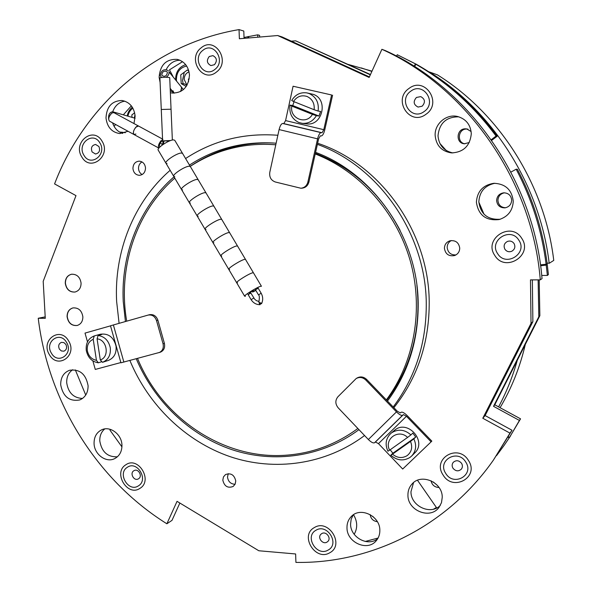 <?xml version="1.0" encoding="UTF-8"?>
<svg xmlns="http://www.w3.org/2000/svg" width="592" height="592" viewBox="0 0 592 592"><rect width="100%" height="100%" fill="white"/><g stroke="black" fill="none" stroke-linecap="round" stroke-linejoin="round"><path stroke-width="0.89" d="M73.016 307.899C69.19 309.128 67.259 312.028 67.236 316.616C68.332 322.943 71.676 325.896 77.263 325.459M67.081 316.646C68.198 323.025 71.573 325.97 77.189 325.482C80.941 324.224 82.828 321.33 82.865 316.801C81.785 310.511 78.477 307.551 72.942 307.914C69.072 309.113 67.118 312.028 67.081 316.646M174.011 176.83C139.372 207.03 120.761 254.375 123.24 301.476L125.43 321.523M136.264 358.789C154.112 401.021 189.307 435.098 231.613 449.55C273.918 463.706 322.018 457.105 358.967 429.651M387.486 401.065C408.31 372.805 418.544 340.023 418.189 302.712C417.456 236.992 373.441 173.678 315.588 152.351M393.184 406.978C415.562 377.171 426.588 342.428 426.262 302.741C425.559 233.233 378.651 166.337 317.386 144.359M276.597 135.176L277.855 135.272L276.597 135.176C243.09 132.934 212.75 140.718 185.592 158.538M170.148 170.304C133.592 202.064 114.004 251.903 116.631 301.446L119.088 323.321M393.88 407.688C417.7 377.652 429.481 342.183 429.207 301.291C428.571 231.021 380.042 163.703 317.638 143.249M132.934 168.498C133.489 172.686 135.642 174.958 139.386 175.321C143.271 174.825 145.314 172.376 145.514 167.973C144.988 163.851 142.879 161.572 139.209 161.142C135.235 161.572 133.148 164.021 132.934 168.498M141.984 161.905C139.653 163.318 138.498 165.523 138.521 168.505C138.743 171.258 139.949 173.278 142.139 174.566M444.414 248.337C445.45 254.19 448.869 256.588 454.663 255.529C457.919 254.168 459.607 251.704 459.74 248.137C458.8 242.491 455.529 240.041 449.92 240.803C446.398 242.061 444.562 244.577 444.414 248.337M451.304 240.537C448.61 242.054 447.226 244.363 447.16 247.478C447.885 252.599 450.815 255.085 455.944 254.93M222.814 480.134C224.324 486.343 227.779 488.452 233.174 486.454L235.142 484.123L235.764 480.97C234.291 474.821 230.873 472.682 225.515 474.562L223.458 476.908L222.814 480.134M228.246 473.667L227.498 477.063C228.209 481.666 230.732 484.064 235.076 484.271M94.069 443.556C94.276 454.464 106.271 463.218 114.781 458.556C119.628 455.862 122.019 451.363 121.945 445.066C121.745 434.343 110.179 425.655 101.743 429.785C96.548 432.397 93.987 436.985 94.069 443.556M104.74 428.919C101.291 431.871 99.634 435.882 99.789 440.959C101.683 451.881 107.552 457.165 117.386 456.802M346.986 527.761C346.712 542.487 367.528 551.84 376.253 540.718C378.702 537.81 379.901 534.332 379.842 530.299C380.094 515.913 360.254 506.508 351.256 516.557C348.34 519.584 346.912 523.321 346.986 527.761M353.195 514.936L351.167 519.243L350.575 524.09C350.375 537.44 368.157 547.075 377.74 538.646M407.932 495.112C407.533 510.733 430.391 519.85 439.064 507.307L441.484 502.66L442.239 497.347C442.616 482.177 421.038 472.919 411.921 484.13C409.213 487.201 407.888 490.857 407.932 495.112M413.549 482.591L410.974 491.7C410.633 506.064 430.687 515.573 440.3 505.413M476.39 202.22C478.403 215.222 485.988 221.001 499.16 219.551C508.047 216.672 512.746 210.56 513.257 201.221C511.843 189.699 505.346 183.727 493.765 183.305C482.983 185.081 477.189 191.386 476.39 202.22M494.905 183.261C484.848 185.459 479.49 191.66 478.832 201.857C480.593 214.186 487.734 219.98 500.247 219.24M435.142 135.42C436.171 145.558 441.639 151.389 451.541 152.906C463.492 152.285 470.078 145.876 471.299 133.666C470.573 124.653 465.971 118.933 457.498 116.483C446.398 113.701 434.543 123.846 435.142 135.42M458.815 116.831C446.279 116.802 439.353 123.121 438.013 135.79C438.872 145.21 443.837 150.93 452.902 152.943M170.355 92.685L172.109 93.055C182.75 93.033 188.537 87.039 189.462 75.058C188.619 66.689 184.578 61.457 177.326 59.385C166.189 58.882 160.121 64.846 159.122 77.278L160.106 82.503M170.259 90.509L173.73 92.744M133.977 123.558L135.124 116.158C134.103 107.307 129.744 102.09 122.048 100.492C112.021 100.766 106.671 106.567 105.998 117.912C107.13 127.08 111.733 132.312 119.806 133.585L128.035 131.283M112.598 122.855C114.404 128.286 117.771 131.816 122.685 133.437M60.687 384.756C63.018 396.655 69.368 401.724 79.735 399.948C85.337 397.461 88.119 392.711 88.09 385.688C85.877 374.04 79.705 368.897 69.56 370.274C63.61 372.634 60.658 377.467 60.687 384.756M72.668 369.726C68.539 372.671 66.548 377.008 66.696 382.728C68.272 392.777 73.549 398.024 82.525 398.453M65.261 283.176C66.289 289.347 69.523 292.3 74.962 292.048C78.98 290.894 81.015 287.927 81.082 283.146C80.09 277.063 76.923 274.096 71.565 274.229C67.429 275.317 65.327 278.299 65.261 283.176M71.639 274.214C67.547 275.332 65.475 278.314 65.416 283.154C66.422 289.273 69.634 292.233 75.043 292.034M124.875 101.158C119.044 102.076 114.989 105.605 112.717 111.755M179.924 60.206C173.841 60.451 169.282 63.544 166.256 69.479M129.885 360.506C148.437 405.143 185.414 441.277 230.036 456.639C274.666 471.698 325.556 464.735 364.554 435.52M276.124 143.22L272.971 142.99C242.291 141.481 214.452 148.844 189.47 165.072M274.089 143.064C243.134 141.806 215.177 149.561 190.217 166.33M166.87 523.779L177.045 501.335L258.822 550.76L295.63 553.964L295.919 562.4C370.089 563.762 446.412 527.317 493.425 460.08L509.971 433.122L482.791 418.248L531.031 323.365L530.476 279.89L540.274 279.861C532.349 180.301 466.955 87.483 381.899 49.299L369.142 77.448L277.678 35.535L239.375 38.754L239.027 29.6C153.328 44.023 84.197 106.227 54.575 183.912L75.991 195.626L43.194 281.318L45.281 318.333L38.243 318.267C48.211 401.42 96.141 479.594 166.87 523.779L171.991 520.368L179.857 503.037M45.199 316.868L38.243 318.267M244.067 38.362L243.793 31.05L239.027 29.6M369.386 76.923L282.095 36.941L277.678 35.535M540.274 279.861L542.028 278.632C534.206 180.175 469.53 88.4 385.325 50.601L381.899 49.299M493.425 460.08L512.013 430.251L485.114 415.562L532.881 321.663L532.349 279.89M509.971 433.122L512.013 430.251M482.791 418.248L485.114 415.562M531.031 323.365L532.881 321.663M190.202 166.411C204.958 156.769 221.097 150.22 238.62 146.772C249.639 144.648 260.865 143.915 272.283 144.559L275.791 144.766M315.373 153.306C352.188 167.484 380.412 193.125 400.051 230.229M416.879 285.263C421.46 328.989 411.425 367.336 386.761 400.31M272.283 144.559L275.783 144.803M315.233 153.95C359.233 171.021 395.9 211.418 410.019 260.006C423.976 308.639 414.467 362.193 386.354 399.881M357.849 428.482C336.693 444.015 313.405 452.873 288.001 455.048C224.679 460.798 162.186 418.751 137.544 358.449M126.703 321.16C117.527 268.502 135.561 212.262 174.781 178.133M436.385 507.492L433.603 509.15M498.59 406.882C506.456 392.222 512.687 376.69 517.29 360.284M500.07 407.688C511.592 388.234 520.005 367.151 525.311 344.433M549.191 263.299L553.757 260.413C544.736 184.475 499.574 113.531 437.458 74.881L429.363 71.943C493.277 111.747 539.867 184.963 549.191 263.299L547.075 263.033M371.991 71.158L348.244 64.439M371.872 71.425L361.187 67.902M464.912 143.826C456.654 142.591 457.971 129.056 466.378 129.034L467.961 129.13M469.278 142.524L464.298 143.782C455.544 143.22 456.343 128.864 465.157 128.819L466.748 128.915L471.143 131.557M414.156 66.26L415.399 64.025L416.561 64.395L397.232 54.723L417.316 64.824C448.329 82.577 474.939 106.375 497.139 136.241L496.066 136.064C473.748 106.042 447.012 82.118 415.85 64.276L414.592 66.541M491.234 139.727L496.066 136.064M491.686 140.371L497.139 136.241M439.871 143.434L446.279 150.531M182.543 61.679L169.482 69.834L172.931 76.375M397.232 54.723L396.581 56.151M370.34 74.814L295.674 40.833L291.308 41.159M370.459 74.548L295.674 40.833M257.786 37.207L257.683 34.839L244.03 37.466M259.673 37.044L259.599 35.35L257.683 34.839M416.494 64.521L417.316 64.824M437.429 485.455L433.314 481.977M439.02 487.49C434.654 487.29 431.997 485.048 431.05 480.756M505.598 207.755C500.995 207.459 498.442 205.017 497.924 200.429C498.205 196.285 500.373 193.739 504.421 192.8M511.673 200.177C511.355 204.432 509.113 206.993 504.954 207.859C500.018 207.888 497.236 205.446 496.614 200.547C496.977 196.078 499.367 193.503 503.792 192.814C508.498 193.029 511.118 195.478 511.673 200.177M417.493 480.267L436.718 507.966M478.839 202.138L484.027 214.223M541.732 275.443L547.393 275.443L548.399 274.555L547.163 263.758C542.886 230.384 532.963 198.89 517.386 169.26L516.172 169.216L510.926 172.094M547.163 263.758L546.105 264.21C541.806 230.665 531.823 199.001 516.172 169.216M519.428 420.446L509.475 437.458L520.546 418.84L519.428 420.446L493.528 406.327L538.816 316.772L538.121 279.868M520.546 418.84L494.771 404.802L493.528 406.327M494.771 404.802L539.86 315.677L538.816 316.772M539.86 315.677L539.186 279.868M547.393 275.443L546.105 264.21L540.474 264.861M508.417 436.77L509.475 437.458L509.201 437.88L510.156 436.474M510.637 435.779L504.155 445.362L509.201 437.88L508.165 437.207M496.562 455.603L504.155 445.362M416.45 97.451L420.749 96.622C425.123 99.071 425.589 102.261 422.155 106.205L418.056 107.071C413.527 104.71 412.994 101.506 416.45 97.451M424.079 111.577C411.418 121.249 397.624 99.981 410.804 91.19C423.413 81.333 437.451 102.808 424.079 111.577M409.013 88.445C425.019 75.887 442.897 103.2 425.877 114.337C409.782 126.592 392.304 99.619 409.013 88.445M209.279 56.506L212.92 55.641C216.916 57.838 217.427 60.858 214.459 64.698L210.907 65.571C206.852 63.418 206.312 60.399 209.279 56.506M214.837 69.456C203.9 78.729 191.379 58.845 202.797 50.394C213.69 40.952 226.41 61.02 214.837 69.456M201.176 47.826C215 35.801 231.198 61.324 216.465 72.032C202.56 83.79 186.695 58.556 201.176 47.826M354.186 534.302C357.731 528.049 357.509 521.522 353.535 514.707M110.519 325.852L85.011 333.096L87.498 341.873M92.87 360.905L95.275 369.43L120.872 362.548M158.996 352.669C162.541 351.049 163.895 348.081 163.052 343.782L156.503 320.546C154.897 316.298 152.1 314.478 148.104 315.085L110.497 325.785L120.946 362.807L160.343 352.21C163.88 350.59 165.235 347.637 164.391 343.345L157.864 320.161C156.258 315.928 153.461 314.115 149.48 314.715L148.2 315.055M94.261 335.93L93.225 339.305C88.785 341.318 86.817 345.092 87.327 350.627C88.497 356.081 91.538 359.307 96.437 360.321L98.368 362.8C91.886 361.734 87.853 357.62 86.277 350.449C85.64 343.175 88.304 338.335 94.261 335.93L98.213 334.835L101.772 334.48L98.102 335.494C104.629 336.5 108.691 340.622 110.297 347.867C110.919 355.067 108.314 359.884 102.483 362.319L100.292 359.921C109.838 357.168 107.159 339.527 97.081 338.876L98.102 335.494M98.213 334.835L100.403 334.228C108.447 333.178 113.657 337.144 116.039 346.12C116.654 353.254 114.064 358.027 108.277 360.439L102.483 362.319M93.225 339.305L96.437 360.321M100.292 359.921L97.081 338.876M97.946 334.909L98.057 335.649M101.683 361.727L98.368 362.8M514.034 243.497C515.639 246.805 514.855 249.41 511.688 251.304C508.942 252.266 506.693 251.6 504.939 249.306C503.304 245.858 504.177 243.216 507.551 241.388C510.2 240.589 512.361 241.292 514.034 243.497M497.657 253.665C488.393 240.596 510.452 226.314 518.821 240.145C528.138 253.398 505.82 267.458 497.657 253.665M521.707 238.302C533.547 255.174 505.161 272.993 494.816 255.47C483.065 238.909 511.044 220.727 521.707 238.302M326.984 542.117C322.655 544.869 317.12 537.566 320.975 534.191L321.767 533.599C326.044 530.839 331.609 538.039 327.842 541.458L326.984 542.117M315.987 530.247C327.272 523.076 340.089 543.952 328.123 550.072C316.794 557.079 304.177 536.404 315.987 530.247M329.766 552.758C315.373 561.63 299.374 535.397 314.352 527.576C328.671 518.437 344.995 544.995 329.766 552.758M59.392 349.117C58.023 345.913 58.697 343.656 61.42 342.361L63.892 342.598L65.89 344.44C67.251 347.622 66.593 349.865 63.906 351.182L61.405 350.967L59.392 349.117M66.519 342.361C73.845 353.794 57.949 365.101 51.437 353.224C44.148 341.932 59.881 330.462 66.519 342.361M49.41 354.682C40.167 340.356 60.118 325.755 68.576 340.881C77.885 355.429 57.668 369.763 49.41 354.682M375.639 519.221L372.738 516.342M377.333 521.67L377.052 521.656C373.086 520.997 370.792 518.651 370.17 514.618M110.8 429.518L109.964 430.147L121.937 446.871M365.242 541.465L378.088 538.032M461.575 463.336C462.729 465.371 462.67 467.288 461.412 469.086C458.519 471.654 455.707 471.365 452.976 468.228C451.8 466.133 451.881 464.187 453.22 462.382C456.114 459.917 458.896 460.236 461.575 463.336M445.732 473.393C436.889 460.458 457.734 448.433 465.726 462.019C474.621 475.124 453.539 486.942 445.732 473.393M468.45 460.465C479.757 477.152 452.939 492.122 443.053 474.917C431.834 458.519 458.267 443.201 468.45 460.465M138.558 478.758L138.365 478.876C134.073 481.511 129.441 473.304 133.792 470.773L134.036 470.633C138.336 468.065 142.894 476.257 138.558 478.758M127.339 467.28C137.174 460.25 148.881 479.809 138.424 485.854C128.545 492.744 117.016 473.356 127.339 467.28M139.927 488.37C127.369 497.095 112.754 472.505 125.844 464.779C138.336 455.818 153.232 480.697 139.927 488.37M92.1 151.937C90.613 147.793 91.775 145.299 95.593 144.455L98.916 146.527C100.403 150.642 99.256 153.136 95.482 154.009L92.1 151.937M99.826 142.798C107.448 154.334 90.776 167.447 84.012 155.385C76.435 143.997 92.922 130.721 99.826 142.798M81.888 157.072C72.276 142.635 93.188 125.733 101.979 141.088C111.666 155.77 90.458 172.39 81.888 157.072M122.359 132.245L125.312 132.719M186.687 66.067C180.057 67.495 176.631 71.98 176.401 79.528L176.549 80.941M185.659 64.632C179.043 66.926 175.683 71.95 175.58 79.698L175.58 79.72M184.238 72.283L182.558 80.268L183.128 83.761M186.228 86.476L181.196 83.613L184.43 83.857L186.976 85.3M181.196 83.613L180.745 74.866L187.272 70.034L188.818 70.907M189.048 71.824C185.851 73.134 184.238 75.702 184.208 79.513L187.013 85.233M132.889 108.166C130.255 110.06 128.597 112.732 127.909 116.165M132.305 107.189C129.611 109.379 127.909 112.302 127.206 115.958M135.006 114.73L134.34 118.03M134.665 112.813L131.875 114.87L131.994 117.349M318.082 111.052L314.123 109.72C314.722 103.474 312.376 99.064 307.093 96.496C301.52 94.764 296.992 96.422 293.491 101.476L291.701 100.514C295.327 94.565 300.403 92.034 306.922 92.907L309.283 93.603C316.224 97.021 319.162 102.838 318.082 111.052L320.635 111.444L318.94 116.039L316.38 115.677C312.998 121.197 308.284 123.75 302.231 123.336L298.753 122.448C291.893 119.014 288.992 113.235 290.036 105.117L291.819 106.094C289.273 118.459 306.36 125.4 312.421 114.36L316.38 115.677M306.922 92.907L313.442 94.409C328.812 99.641 322.307 126.533 306.449 123.832L302.231 123.336M314.123 109.72L293.491 101.476M291.819 106.094L312.421 114.36M290.036 105.117L292.759 105.546L318.94 116.039M292.759 105.546L294.046 101.698M390.809 455.167L392.496 454.153C397.299 458.09 402.197 458.571 407.185 455.603C411.669 451.918 412.779 447.189 410.508 441.417L413.838 438.872C416.798 445.325 416.08 451.03 411.684 455.995L409.908 457.483C403.307 461.346 396.936 460.569 390.809 455.167L392.851 453.257L390.209 449.75M390.824 433.433L391.756 432.7C398.305 428.763 404.691 429.496 410.915 434.898L407.585 437.429C398.623 428.408 383.72 439.109 389.603 450.186L387.923 451.208C384.83 444.333 385.799 438.406 390.824 433.433L395.012 429.896C408.154 419.447 427.202 441.558 414.74 452.932L411.684 455.995M392.496 454.153L410.508 441.417M407.585 437.429L389.603 450.186M410.915 434.898L412.839 433.107L415.747 437.059L413.838 438.872M392.851 453.257L415.747 437.059M323.787 129.678L331.601 94.979L293.077 86.232L285.581 120.59L283.797 123.61L282.695 123.484C281.267 123.721 280.068 125.748 279.098 129.574L269.789 172.346C269.197 177.178 271.047 180.397 275.339 181.996L300.854 188.234C304.473 187.827 306.819 185.77 307.877 182.055L317.578 138.854C318.577 134.983 319.739 132.919 321.056 132.652L322.07 132.756L323.787 129.678L285.581 120.59M331.601 94.979L293.077 86.232M300.854 188.234L301.913 188.182C305.524 187.782 307.862 185.725 308.92 182.018L318.607 138.935L320.339 135.834L321.352 135.923C322.662 135.649 323.802 133.607 324.786 129.789L332.586 95.179M378.48 443.63L402.701 469.034L431.109 441.839L406.445 416.287L403.404 414.607L402.612 415.266C401.376 415.784 399.326 414.652 396.47 411.877L365.752 379.997C362.755 377.267 359.559 376.778 356.177 378.532L337.928 396.758C335.087 400.325 335.168 404.018 338.187 407.836L368.365 439.523C371.177 442.276 373.241 443.349 374.558 442.749L375.409 442.024L378.48 443.63L406.445 416.287M431.109 441.839L431.827 441.114L407.222 415.628C404.41 412.883 402.382 411.758 401.147 412.269L400.355 412.92L397.284 411.225L366.64 379.435C363.651 376.712 360.461 376.223 357.087 377.977L356.177 378.532M260.598 303.763L260.073 304.68L259.511 302.771M259.067 303L261.494 303.652M188.574 79.062L189.248 78.862M172.953 90.768L174.1 93.196M166.086 77.278C168.335 75.813 169.297 73.985 168.957 71.795L181.063 86.639L181.596 87.734L180.641 91.516L181.7 88.423L181.063 86.639L183.416 89.614M250.845 293.04L248.137 294.638M255.596 290.021L252.636 292.063L255.848 290.443M249.328 293.025L253.472 290.45L249.328 293.025M190.387 166.611L198.179 179.739L197.232 179.428L198.179 179.739L206.016 192.933L205.091 192.666L206.016 192.933L213.875 206.164L212.972 205.935L213.875 206.164L221.748 219.432L220.868 219.24L221.748 219.432L229.644 232.73L228.793 232.582L229.644 232.73L237.562 246.065L236.733 245.954L237.562 246.065L245.502 259.429L244.688 259.363L245.502 259.429L253.457 272.831L252.673 272.808L253.457 272.831L261.442 286.269L260.672 286.284C257.276 287.039 243.512 295.593 244.651 296.237L245.473 296.207M244.651 296.237L236.696 282.784C235.483 282.014 249.21 273.445 252.673 272.808C249.21 273.445 235.483 282.014 236.696 282.784L237.54 282.798M258.201 288.237L255.492 289.843M236.696 282.784L228.756 269.367C227.476 268.472 241.159 259.881 244.688 259.363C241.159 259.881 227.476 268.472 228.756 269.367L229.629 269.419M228.756 269.367L220.838 255.981C219.484 254.967 233.13 246.353 236.733 245.954C233.13 246.353 219.484 254.967 220.838 255.981L221.734 256.077M220.838 255.981L212.942 242.631C211.514 241.499 225.123 232.856 228.793 232.582C225.123 232.856 211.514 241.499 212.942 242.631L213.86 242.772M212.942 242.631L205.061 229.319C203.567 228.061 217.138 219.403 220.868 219.24C217.138 219.403 203.567 228.061 205.061 229.319L206.009 229.504M205.061 229.319L197.21 216.043C195.641 214.659 209.176 205.979 212.972 205.935C209.176 205.979 195.641 214.659 197.21 216.043L198.172 216.265M197.21 216.043L189.373 202.797C187.731 201.295 201.228 192.592 205.091 192.666C201.228 192.592 187.731 201.295 189.373 202.797L190.358 203.056M189.373 202.797L181.552 189.581C179.842 187.967 193.31 179.235 197.232 179.428C193.31 179.235 179.842 187.967 181.552 189.581L182.565 189.884M181.552 189.581L173.759 176.401C171.976 174.67 185.407 165.915 189.388 166.226L190.358 166.574L189.388 166.226C185.407 165.915 171.976 174.67 173.759 176.401L174.795 176.749M182.588 153.483L181.574 153.054C177.526 152.632 164.132 161.401 165.982 163.259L167.04 163.644M181.574 153.054C177.526 152.632 164.132 161.401 165.982 163.259L158.219 150.146C156.31 148.178 169.66 139.379 173.774 139.919L174.788 140.341L182.565 153.439L181.574 153.054M167.381 72.483L167.04 71.765C164.139 70.426 162.393 71.484 161.801 74.94L162.156 75.672C165.05 77.004 166.796 75.939 167.381 72.483M168.417 70.677C163.895 68.576 161.165 70.226 160.232 75.628L161.572 77.485M111.311 113.531L109.757 115.603M113.879 112.658L112.724 111.755C109.624 112.169 108.262 114.626 108.639 119.125M135.886 134.044L133.992 134.532C132.786 132.926 133.385 130.484 135.805 127.213L138.491 126.015M133.992 134.532C132.756 132.393 133.622 129.715 136.597 126.481L138.469 126L113.805 112.613L111.873 113.057C108.876 116.239 108.04 118.918 109.372 121.094L158.885 148.118C157.872 146.468 158.538 144.048 160.891 140.852L162.941 139.483M164.102 141L163.214 144.367M159.847 146.653C159.041 145.713 159.426 144.145 161.017 141.939C163.148 140.43 163.562 141.347 162.245 144.685M167.758 140.881L164.62 140.8L170.37 140.63M167.788 140.948L162.63 140.903L161.276 109.483L171.051 109.217L169.719 77.641C167.603 77.167 164.472 77.175 160.343 77.678L159.907 77.885L161.276 109.476L171.051 109.217L172.353 140.052M162.63 140.903L170.681 140.519M75.332 369.911L85.729 395.042M131.335 105.842L123.321 114.833M115.566 124.475L114.115 126.399M247.967 38.029L247.752 36.645M248.773 37.962L248.544 36.475M547.237 264.298L546.224 265.127L540.592 265.778M156.503 320.546L157.864 320.161M163.052 343.782L164.391 343.345M113.383 324.941L123.876 362.119M307.877 182.055L308.92 182.018M317.578 138.854L279.098 129.574M321.056 132.652L282.695 123.484M322.07 132.756L283.797 123.61M368.365 439.523L396.47 411.877M374.558 442.749L402.612 415.266M375.409 442.024L403.404 414.607M365.752 379.997L366.64 379.435M251.2 299.589L253.716 298.102M259.71 304.673L259.118 302.482L261.679 303.245M258.563 294.809L261.087 293.314M148.104 315.085L149.48 314.715M122.551 132.26L119.554 132.068M247.922 294.268L251.075 299.596C253.176 302.867 256.033 304.562 259.644 304.68L260.073 304.68M160.388 142.776L162.445 144.907M159.485 146.254L160.047 146.868M250.623 292.67L254.656 299.197L256.514 300.692L259.067 301.498M257.979 287.867L261.146 293.203C263.003 296.585 263.181 299.981 261.686 303.385L261.494 303.785M167.662 140.63L168.039 141.599M255.27 289.473L258.438 294.816C259.496 295.386 259.629 297.791 258.845 302.031M188.545 81.785L188.434 79.01M173.759 176.401L165.982 163.259M190.358 166.574L182.565 153.439M170.17 88.349L173.611 92.596M112.724 111.755L135.109 118.252M138.469 126L162.548 139.068"/></g></svg>
